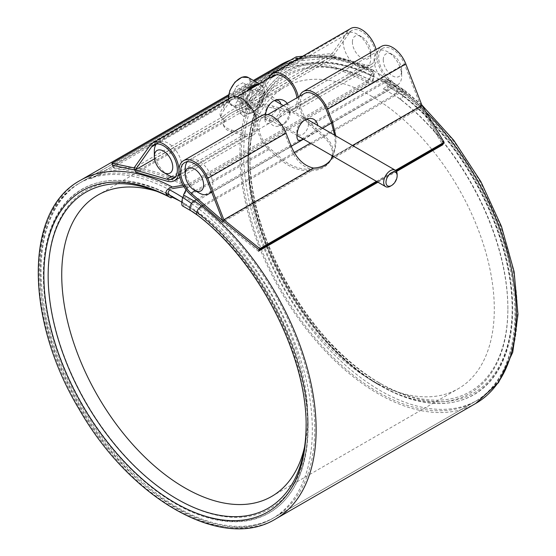 <?xml version="1.0" encoding="UTF-8"?>
<svg xmlns="http://www.w3.org/2000/svg" width="556" height="556" viewBox="0 0 556 556"><rect width="100%" height="100%" fill="white"/><g stroke="black" fill="none" stroke-linecap="round" stroke-linejoin="round"><path stroke-width="0.42" stroke-dasharray="2.78 2.08" d="M191.528 203.447A193.488 111.714 60 0 1 304.771 373.931A193.488 111.714 60 0 1 272.259 518.665A193.488 111.714 60 0 1 78.764 406.95A193.488 111.714 60 0 1 78.771 183.529A193.488 111.714 60 0 1 167.988 189.005M181.819 202.245A186.976 107.954 60 0 1 307.725 427.432A186.976 107.954 60 0 1 178.747 505.585A186.976 107.954 60 0 1 43.458 282.323A186.976 107.954 60 0 1 165.82 193.245M380.512 74.761A193.488 111.714 60 0 1 506.912 245.265A193.488 111.714 60 0 1 477.257 400.313A193.488 111.714 60 0 1 283.762 288.599A193.488 111.714 60 0 1 283.768 65.177A193.488 111.714 60 0 1 380.512 74.761M380.512 80.078A186.976 107.954 60 0 1 512.722 309.073A186.976 107.954 60 0 1 380.506 385.405A186.976 107.954 60 0 1 248.296 156.41A186.976 107.954 60 0 1 380.512 80.078M371.297 96.035A173.945 100.427 60 0 1 484.936 249.317A173.945 100.427 60 0 1 458.269 388.707A173.945 100.427 60 0 1 371.297 380.089A173.945 100.427 60 0 1 248.296 167.05A173.945 100.427 60 0 1 284.325 87.417A173.945 100.427 60 0 1 371.297 96.035M180.207 201.237A173.945 100.427 60 0 1 184.724 203.753A173.945 100.427 60 0 1 184.731 203.753A173.945 100.427 60 0 1 307.725 416.791A173.945 100.427 60 0 1 304.5 447.226M156.757 191.327A173.945 100.427 60 0 1 171.929 197.13M184.724 203.753L175.515 198.429L184.731 203.753M261.8 115.481A21.823 12.6 -120 0 0 257.838 130.549A21.823 12.6 -120 0 0 268.965 149.501L282.545 161.268C291.01 168.141 300.838 171.255 312.02 170.595A29.315 22.587 28.7 0 0 330.625 160.385A29.315 22.587 28.7 0 0 331.015 159.628L420.565 107.933L442.722 144.824M332.238 155.812C333.134 149.251 330.389 143.094 324.002 137.332L310.422 125.566A21.823 12.6 60 0 1 299.545 96.32M331.876 158.008L421.114 106.488L443.424 143.545L421.26 106.655L420.565 107.933L388.741 80.349A21.823 12.6 60 0 1 377.614 61.396A21.823 12.6 60 0 1 381.576 46.329M335.768 135.845C336.429 143.497 335.456 150.273 332.849 156.166M333.426 156.493L352.476 145.491M376.454 181.339L395.49 170.351M222.727 220.51L311.367 169.337A29.315 22.587 28.7 0 0 331.327 159.113A29.315 22.587 28.7 0 0 331.661 158.467A29.315 22.587 -151.3 0 1 331.32 159.113A29.315 22.587 -151.3 0 1 312.263 169.33C301.234 169.851 291.566 166.731 283.254 159.968L269.354 147.924A19.543 11.287 60 0 1 259.395 130.945A19.543 11.287 60 0 1 262.939 117.455A19.543 11.287 60 0 1 284.665 133.266L290.156 147.361C295.166 159.363 302.235 166.689 311.367 169.337M332.175 157.32L420.816 106.147L404.441 64.121A19.543 11.287 -120 0 0 382.716 48.302A19.543 11.287 -120 0 0 379.171 61.792A19.543 11.287 -120 0 0 389.13 78.771L421.114 106.488M421.962 105.376L421.26 106.655L420.816 106.147M377.211 181.777L396.06 170.894L377.211 181.777M332.69 156.069C335.018 149.87 335.678 142.913 334.677 135.212M382.716 48.302L304.403 93.519A19.543 11.287 -120 0 0 300.852 107.009A19.543 11.287 -120 0 0 310.818 123.981L324.718 136.032C331.661 142.35 334.288 149.015 332.606 156.021M223.025 220.85L312.263 169.33M258.457 251.208L222.476 222.296L312.02 170.595M377.962 182.208L396.484 171.519M331.015 159.628L331.258 159.106M298.301 97.043A21.823 12.6 60 0 1 294.221 111.527A21.823 12.6 60 0 1 287.063 112.076L273.482 108.163C265.01 106.001 255.183 106.411 244.001 109.393A29.315 7.93 -18.5 0 0 225.006 120.36L135.462 172.054L113.299 167.405L297.571 61.021L333.544 57.692L244.001 109.393M350.711 28.509A21.823 12.6 -120 0 0 348.278 30.761L332.147 53.529L332.849 55.607L333.294 55.621L349.668 32.498A19.543 11.287 60 0 1 351.851 30.483A19.543 11.287 60 0 1 371.394 41.77A19.543 11.287 60 0 1 371.394 64.336A19.543 11.287 60 0 1 364.979 64.83L332.995 55.614L296.869 58.943L332.849 55.607L333.544 57.692L365.375 66.859A21.823 12.6 -120 0 0 372.534 66.31A21.823 12.6 -120 0 0 376.078 49.505M225.006 120.36L223.693 123.342L223.853 126.163C224.798 128.784 227.522 130.764 232.019 132.099L245.599 136.011A21.823 12.6 -120 0 0 252.765 135.462A21.823 12.6 -120 0 0 256.302 118.657M230.935 97.661A21.823 12.6 -120 0 0 228.502 99.906L223.561 106.884C220.822 110.79 219.683 113.549 220.155 115.148L223.609 116.19L134.065 167.891M302.652 56.253L332.147 53.529L242.604 105.223C252.229 97.613 259.708 90.183 265.024 82.948L267.818 79.001M223.609 116.19A29.315 7.93 161.5 0 1 242.604 105.223M254.321 81.016L228.419 95.973M333.294 55.621L244.654 106.794A29.315 7.93 -18.5 0 0 223.846 118.803L154.533 158.828M296.174 56.858L296.869 58.936L112.604 165.32M271.356 77.708L265.865 85.464C260.861 92.31 253.786 99.42 244.654 106.794M223.846 118.803L221.003 117.663C220.53 116.065 221.663 113.306 224.409 109.4L229.899 101.651A19.543 11.287 60 0 1 232.074 99.635A19.543 11.287 60 0 1 251.625 110.915A19.543 11.287 60 0 1 251.625 133.489A19.543 11.287 60 0 1 245.21 133.982L231.31 129.972C226.806 128.638 224.082 126.664 223.137 124.037L224.144 118.456L134.913 169.976M332.995 55.614L243.764 107.134C254.787 104.271 264.461 103.909 272.767 106.036L286.667 110.039A19.543 11.287 -120 0 0 293.081 109.553A19.543 11.287 -120 0 0 296.939 97.828M224.144 118.456A29.315 7.93 161.5 0 1 243.764 107.134M297.571 61.021L296.869 58.943L112.604 165.327M383.272 59.909A13.031 7.52 60 0 1 392.487 54.592A13.031 7.52 60 0 1 401.703 70.549A13.031 7.52 60 0 1 392.487 75.866A13.031 7.52 60 0 1 383.272 59.909M308.413 124.405A8.145 4.705 120 0 0 306.731 120.68A8.145 4.705 120 0 0 302.659 121.083A8.145 4.705 120 0 0 296.897 131.056A8.145 4.705 120 0 0 298.586 134.781A8.145 4.705 120 0 0 304.862 132.599A8.145 4.705 120 0 0 308.413 124.405M278.473 120.416A8.145 4.705 -60 0 1 282.024 112.222A8.145 4.705 -60 0 1 288.3 110.039A8.145 4.705 -60 0 1 289.989 113.765A8.145 4.705 -60 0 1 284.234 123.745A8.145 4.705 -60 0 1 280.161 124.148A8.145 4.705 -60 0 1 278.473 120.416M303.124 139C309.393 136.435 314.203 131.876 317.552 125.329M269.257 120.416C272.961 109.344 291.824 98.447 289.989 108.448C289.697 115.745 287.063 121.25 282.1 124.975C275.693 127.81 271.411 126.295 269.257 120.416M187.205 161.817A19.543 11.287 60 0 1 189.235 160.01A19.543 11.287 60 0 1 204.295 165.243A19.543 11.287 60 0 1 212.83 184.912A19.543 11.287 60 0 1 211.336 191.264M199.006 192.89A19.543 11.287 60 0 1 185.19 168.954M374.063 59.909A19.543 11.287 -120 0 0 382.591 79.578A19.543 11.287 -120 0 0 397.651 84.818A19.543 11.287 -120 0 0 401.703 75.866A19.543 11.287 -120 0 0 387.88 51.93A19.543 11.287 -120 0 0 378.108 50.964A19.543 11.287 -120 0 0 374.063 59.909M383.39 88.939L386.761 85.951C388.442 84.185 388.442 82.677 386.761 81.433L383.675 80.974L394.204 87.056A3.906 2.259 -60 0 1 396.157 86.861A3.906 2.259 -60 0 1 396.157 91.372L394.023 95.076L383.39 88.939L384.933 89.829L388.303 86.84C390.826 84.192 390.826 81.934 388.303 80.071L383.675 79.383L368.419 81.739L187.608 186.128L183.966 186.698M383.675 80.974L368.419 83.337L368.419 81.739L372.506 73.058L373.312 72.266L373.625 74.879L372.43 81.141A183.8 106.12 60 0 0 247.948 159.211L247.948 156.743A186.816 107.857 60 0 1 373.333 76.797M384.933 89.829L394.023 95.076A50.242 29.009 60 0 1 400.084 99.176A183.8 106.12 60 0 1 507.878 309.282A183.8 106.12 60 0 1 377.906 384.314A183.8 106.12 60 0 1 247.948 159.211M388.303 86.84L397.137 91.935L394.996 95.639L394.023 95.076L394.996 95.639A48.858 28.21 60 0 1 400.89 99.628A182.417 105.32 60 0 1 507.878 308.149A182.417 105.32 60 0 1 378.886 382.618A182.417 105.32 60 0 1 249.901 159.211A182.417 105.32 60 0 1 372.847 81.412L372.43 81.141M271.808 74.344L90.996 178.74A191.535 110.581 60 0 1 91.837 178.24L272.655 73.851A191.535 110.581 60 0 0 271.808 74.344L270.821 72.662A193.488 111.707 60 0 1 271.675 72.162A193.488 111.707 60 0 1 368.419 81.739L368.419 80.14L372.506 71.467L373.708 70.271L374.181 74.191L372.847 81.412M368.419 80.14L187.608 184.536L183.119 185.238M185.968 189.652L187.608 186.135L187.608 184.536M182.278 205.783L183.181 206.304L183.591 204.288L182.688 203.767C182.097 202.245 182.375 199.84 183.515 196.539L187.608 187.726L187.608 186.135A193.488 111.707 60 0 0 90.864 176.551L271.675 72.162M183.591 204.288L194.225 210.425A50.242 29.009 60 0 1 200.285 214.526A183.8 106.12 60 0 1 308.08 424.631A183.8 106.12 60 0 1 178.108 499.663A183.8 106.12 60 0 1 48.15 274.56A183.8 106.12 60 0 1 172.631 196.497L172.423 196.685M183.181 206.304L193.245 212.121A48.858 28.21 60 0 1 199.138 216.103A182.417 105.32 60 0 1 306.12 424.631A182.417 105.32 60 0 1 306.12 425.854M383.675 79.383L394.204 85.457A5.866 3.385 -60 0 1 397.137 85.165A5.866 3.385 -60 0 1 397.137 91.935A51.882 29.954 60 0 1 403.392 96.174L400.89 99.628L400.084 99.176L402.579 95.722A3.906 1.842 127.9 0 0 403.357 91.733A3.906 1.842 127.9 0 0 401.432 91.948L201.272 207.506A3.906 1.842 127.9 0 0 198.485 210.634A3.906 1.842 127.9 0 0 198.402 213.469A3.906 1.842 127.9 0 0 198.513 213.539A186.816 107.857 60 0 1 308.08 427.098A186.816 107.857 60 0 1 178.219 504.639A186.816 107.857 60 0 1 43.952 279.772A186.816 107.857 60 0 1 169.26 194.614L172.631 196.497M183.515 196.539L194.044 202.613A59.937 34.604 60 0 1 201.272 207.506A193.488 111.714 60 0 1 308.351 377.26A193.488 111.714 60 0 1 274.678 517.268A193.488 111.714 60 0 1 81.183 405.56A193.488 111.714 60 0 1 81.19 182.132A193.488 111.714 60 0 1 172.346 188.623L169.573 189.832M191.111 210.884L193.245 212.121L194.225 210.425L192.084 209.195A53.265 30.754 60 0 1 192.091 209.195A53.265 30.754 60 0 1 198.513 213.539L200.285 214.526L199.138 216.103L197.366 215.116A185.433 107.065 60 0 1 306.099 424.277M182.646 197.45L183.515 194.941M194.225 210.425L192.084 209.195A3.906 2.259 -60 0 1 191.486 206.061A3.906 2.259 -60 0 1 194.044 202.613L394.204 87.056A59.937 34.604 60 0 1 401.432 91.948A193.488 111.714 60 0 1 508.518 261.695A193.488 111.714 60 0 1 474.838 401.71A193.488 111.714 60 0 1 281.343 289.996A193.488 111.714 60 0 1 281.35 66.574A193.488 111.714 60 0 1 372.506 73.058M272.655 73.851A191.535 110.581 60 0 1 368.419 83.337L187.608 187.726A191.535 110.581 60 0 0 91.837 178.24M90.996 178.74L90.009 177.051A193.488 111.707 60 0 1 90.864 176.551M270.821 72.662L90.009 177.051M352.407 42.089A13.031 7.52 60 0 1 361.622 36.772A13.031 7.52 60 0 1 370.838 52.73A13.031 7.52 60 0 1 361.622 58.046A13.031 7.52 60 0 1 352.407 42.089M244.153 92.699A19.543 11.287 120 0 0 243.591 116.197A19.543 11.287 120 0 0 244.153 116.489L237.287 111.026L234.938 104.591L242.889 93.394M273.191 101.129A11.398 6.582 120 0 0 272.947 101.268A11.398 6.582 120 0 0 264.885 115.231A11.398 6.582 120 0 0 267.241 120.45A11.398 6.582 120 0 0 276.026 117.392A11.398 6.582 120 0 0 281.009 105.925A11.398 6.582 120 0 0 280.836 104.132M261.424 94.617A11.398 6.582 120 0 0 259.068 89.398A11.398 6.582 120 0 0 247.663 95.979A11.398 6.582 120 0 0 247.663 109.143A11.398 6.582 120 0 0 256.448 106.092A11.398 6.582 120 0 0 261.424 94.617M262.578 105.849A19.543 11.287 120 0 0 263.141 82.344A19.543 11.287 120 0 0 262.578 82.059L262.578 105.849L244.153 116.489M265.42 114.466L264.885 119.22C265.177 124.37 268.027 124.871 273.434 120.735C280.565 117.636 285.395 112.701 287.918 105.925L287.278 103.402M156.34 143.997A19.543 11.287 60 0 1 158.37 142.19A19.543 11.287 60 0 1 173.43 147.423A19.543 11.287 60 0 1 181.965 167.092A19.543 11.287 60 0 1 177.913 176.043A19.543 11.287 60 0 1 175.335 176.891M168.141 175.07A19.543 11.287 60 0 1 154.325 151.135M343.198 42.089A19.543 11.287 -120 0 0 351.726 61.758A19.543 11.287 -120 0 0 366.786 66.998A19.543 11.287 -120 0 0 370.838 58.046A19.543 11.287 -120 0 0 357.015 34.111A19.543 11.287 -120 0 0 347.243 33.145A19.543 11.287 -120 0 0 343.198 42.089M242.868 96.021L246.197 87.452L242.868 82.726L236.224 86.562L232.894 95.132L236.224 99.865L242.868 96.021L249.783 100.01L253.105 91.441L246.197 87.452M249.352 89.697A15.637 9.028 120 0 0 242.312 105.654A15.637 9.028 120 0 0 253.369 112.041A15.637 9.028 120 0 0 264.42 92.887A15.637 9.028 120 0 0 257.379 85.061M246.628 103.166A9.528 5.504 120 0 0 248.601 107.523A9.528 5.504 120 0 0 258.13 102.026A9.528 5.504 120 0 0 258.13 91.024A9.528 5.504 120 0 0 250.791 93.575A9.528 5.504 120 0 0 246.628 103.166M258.887 84.192A16.284 9.403 -60 0 1 261.049 84.901A16.284 9.403 -60 0 1 264.42 92.359A16.284 9.403 -60 0 1 252.904 112.305A16.284 9.403 -60 0 1 244.765 113.111A16.284 9.403 -60 0 1 241.387 105.654A16.284 9.403 -60 0 1 246.92 91.101M397.151 174.508A9.528 5.504 -60 0 1 390.416 186.177M253.105 91.441L249.783 86.715L242.868 82.726M249.783 86.715L243.132 90.552L236.224 86.562M243.132 90.552L239.81 99.121L232.894 95.132M239.81 99.121L243.132 103.854L236.224 99.865M243.132 103.854L249.783 100.01M190.652 194.718L268.965 149.501M310.422 125.566L388.741 80.349M206.352 178.483L284.665 133.266M326.129 109.33L404.441 64.121M195.232 190.715L269.354 147.924M310.818 123.981L389.13 78.771M291.003 145.818L290.156 147.361M283.254 159.968L282.545 161.268M324.718 136.032L324.002 137.332M348.278 30.761L269.966 75.97M365.375 66.859L287.063 112.076M245.599 136.011L167.286 181.228M228.502 99.906L150.189 145.123M349.668 32.498L276.374 74.817M229.899 101.651L156.187 144.206M364.979 64.83L286.667 110.039M245.21 133.982L171.498 176.53M265.024 82.948L265.865 85.464M223.561 106.884L224.409 109.4M272.767 106.036L273.482 108.163M231.31 129.972L232.019 132.099M386.761 85.951L396.157 91.372A53.265 30.754 60 0 1 402.579 95.722A186.816 107.857 60 0 1 511.659 322.056A186.816 107.857 60 0 1 380.047 385.544A186.816 107.857 60 0 1 247.948 156.743C246.016 236.828 309.727 347.173 380.047 385.544L377.906 384.314M421.782 104.91L404.56 90.19A5.866 2.759 127.9 0 1 403.392 96.174A185.433 107.065 60 0 1 511.666 320.833A185.433 107.065 60 0 1 381.02 383.855A185.433 107.065 60 0 1 249.901 156.743A185.433 107.065 60 0 1 373.743 77.069M388.303 80.071L404.56 90.19A5.866 2.759 127.9 0 0 401.668 90.51A195.448 112.84 60 0 1 426.014 112.124M475.811 403.399A195.448 112.84 60 0 1 280.37 290.559A195.448 112.84 60 0 1 280.37 64.878M290.482 60.138A195.448 112.84 60 0 1 372.506 71.467M196.372 199.673L394.204 85.457A61.89 35.73 60 0 1 401.668 90.51L310.401 143.205M294.228 152.539L202.857 205.289M275.651 518.963A195.448 112.84 60 0 1 80.21 406.123A195.448 112.84 60 0 1 80.21 180.443M368.419 81.739L187.608 186.135M250.603 84.908A15.637 9.028 -60 0 1 234.02 105.543A15.637 9.028 -60 0 1 234.02 83.428A15.637 9.028 -60 0 1 250.603 84.908M228.516 99.058A16.284 9.403 120 0 0 231.866 105.668A16.284 9.403 120 0 0 244.411 101.303A16.284 9.403 120 0 0 251.52 84.908A16.284 9.403 120 0 0 248.15 77.458M272.259 518.665L477.257 400.313M78.771 183.529L283.768 65.177M371.297 380.089L380.506 385.405M248.296 167.05L248.296 156.41M271.696 496.418L458.269 388.707M97.752 195.135L284.325 87.417M307.725 416.791L307.725 427.432M184.627 162.665L262.939 117.455M332.022 157.834L331.327 159.113M331.32 159.113L330.625 160.385M372.534 66.31L294.221 111.527M252.765 135.462L179.949 177.503M351.851 30.483L347.243 33.145M371.394 64.336L293.081 109.553M232.074 99.635L153.762 144.845M251.625 133.489L173.305 178.698M220.155 115.148L221.003 117.663M223.137 124.037L223.853 126.163M280.161 124.148L298.586 134.781M288.3 110.039L306.731 120.68M296.897 131.056L296.897 136.373M302.659 121.083L304.792 119.853M289.989 113.765L289.989 108.448M284.234 123.745L282.1 124.975M211.69 192.181L291.184 146.284M303.458 139.195L322.515 128.193M331.466 123.029L397.651 84.818M189.235 160.01L267.797 114.647M304.403 93.519L378.108 50.964M392.487 54.592L387.88 51.93M401.703 70.549L401.703 75.866M373.312 72.266C338.131 54.307 307.475 52.41 281.35 66.574L81.19 182.132C29.975 209.702 26.757 305.647 71.321 390.833C119.06 488.509 218.939 552.504 274.678 517.268L474.838 401.71C526.24 374.049 529.263 277.52 484.262 192.14C462.828 150.878 435.862 117.406 403.357 91.733L386.761 81.433M507.878 308.149L507.878 309.282M378.886 382.618L381.02 383.855C311.36 345.901 247.934 236.043 249.901 156.743L249.901 159.211M290.767 59.978L309.643 55.635L330.125 55.989L351.649 60.931L373.708 70.271M228.599 94.77L253.369 80.467M177.135 499.1L178.108 499.663M48.15 275.693L48.15 274.56M308.08 424.631L308.08 427.098C309.358 356.035 260.069 259.888 198.402 213.469L192.091 209.195M306.12 424.631L306.12 427.098M243.035 115.877L243.591 116.197M247.663 109.143L267.241 120.45M259.068 89.398L278.646 100.706M262.578 82.024L263.141 82.344M264.885 115.231L264.885 119.22M272.947 101.268L273.434 100.984M177.913 176.043L366.786 66.998M158.37 142.19L236.932 96.827M361.622 36.772L357.015 34.111M370.838 52.73L370.838 58.046M228.349 99.156L231.866 105.668L244.765 113.111M259.353 83.921L261.049 84.901M248.601 107.523L296.932 135.428M258.13 91.024L274.581 100.518M283.428 105.626L306.62 119.019M264.42 92.887L264.42 92.359M253.369 112.041L252.904 112.305"/><path stroke-width="0.83" d="M167.988 189.005A193.488 111.714 60 0 1 175.515 193.113A193.488 111.714 60 0 1 191.528 203.447M165.82 193.245A186.976 107.954 60 0 1 175.515 198.429L175.515 198.429A186.976 107.954 60 0 1 181.819 202.245M304.5 447.226A173.945 100.427 60 0 1 271.696 496.418A173.945 100.427 60 0 1 97.752 395.99A173.945 100.427 60 0 1 97.752 195.135A173.945 100.427 60 0 1 156.757 191.327M171.929 197.13A173.945 100.427 60 0 1 180.207 201.237M286.062 133.141A21.823 12.6 -120 0 0 261.8 115.481L183.487 160.691A21.823 12.6 60 0 1 207.749 178.351L223.873 219.745L313.417 168.044C303.791 165.862 296.32 158.453 291.003 145.818L286.062 133.141L207.749 178.351M376.454 181.339L259.854 248.657L223.873 219.745L223.178 221.017L222.727 220.51L206.352 178.483A19.543 11.287 -120 0 0 184.627 162.665A19.543 11.287 -120 0 0 181.082 176.162A19.543 11.287 -120 0 0 191.042 193.134L223.171 221.017L259.152 249.936L223.178 221.017L222.476 222.296L190.652 194.718A21.823 12.6 60 0 1 179.525 175.759A21.823 12.6 60 0 1 183.487 160.691M299.545 96.32A21.823 12.6 60 0 1 303.263 91.545A21.823 12.6 60 0 1 327.519 109.205L332.46 121.882L335.768 135.845M303.263 91.545L381.576 46.329A21.823 12.6 60 0 1 405.838 63.989L421.962 105.376L352.476 145.491M332.849 156.166L332.412 157.077L333.426 156.493M332.412 157.077A29.315 22.587 -151.3 0 1 332.022 157.834A29.315 22.587 -151.3 0 1 313.417 168.044M395.49 170.351L444.119 142.273L421.962 105.376M332.606 156.021L331.876 158.008A29.315 22.587 -151.3 0 1 331.661 158.467A29.315 22.587 28.7 0 0 332.175 157.32L332.69 156.069M259.854 248.657L259.152 249.936L377.211 181.777L259.152 249.936L258.457 251.208L377.962 182.208M396.484 171.519L442.722 144.824L443.417 143.545L396.06 170.894L443.424 143.545L444.119 142.273M334.677 135.212L331.619 123.425L326.129 109.33A19.543 11.287 -120 0 0 304.403 93.519L267.797 114.647M331.258 159.106L332.238 155.812M267.818 79.001L269.966 75.97A21.823 12.6 60 0 1 272.398 73.726A21.823 12.6 60 0 1 287.466 77.861A21.823 12.6 60 0 1 298.301 97.043M376.078 49.505A21.823 12.6 -120 0 0 350.711 28.509L272.398 73.726M256.302 118.657A21.823 12.6 -120 0 0 230.935 97.661L152.622 142.871A21.823 12.6 -120 0 0 150.189 145.123L134.065 167.891L134.761 169.969L135.205 169.983L151.586 146.86A19.543 11.287 60 0 1 153.762 144.845A19.543 11.287 60 0 1 173.305 156.132A19.543 11.287 60 0 1 173.305 178.698A19.543 11.287 60 0 1 166.89 179.192L134.906 169.976L112.604 165.32L111.902 163.242L134.065 167.891M113.299 167.405L112.604 165.327L134.761 169.976L135.462 172.054L167.286 181.228A21.823 12.6 -120 0 0 174.445 180.672A21.823 12.6 -120 0 0 174.445 155.471A21.823 12.6 -120 0 0 152.622 142.871M302.652 56.253L296.174 56.858L254.321 81.016M228.419 95.973L111.902 163.242M154.533 158.828L135.205 169.983M296.939 97.828A19.543 11.287 -120 0 0 287.508 79.849A19.543 11.287 -120 0 0 273.538 75.699A19.543 11.287 -120 0 0 271.356 77.708L276.374 74.817M203.614 184.912A13.031 7.52 -120 0 0 194.398 168.954A13.031 7.52 -120 0 0 185.19 174.271A13.031 7.52 -120 0 0 194.398 190.235A13.031 7.52 -120 0 0 203.614 184.912M317.552 125.329L317.629 124.405C315.474 118.525 311.193 117.01 304.792 119.853C299.823 123.578 297.196 129.082 296.897 136.373C297.14 140.779 299.218 141.655 303.124 139M211.336 191.264A19.543 11.287 60 0 1 208.778 193.863A19.543 11.287 60 0 1 199.006 192.89L194.398 190.235M185.19 174.271L185.19 168.954A19.543 11.287 60 0 1 187.205 161.817M183.966 186.698L172.346 188.623M183.119 185.238L172.346 187.024C166.112 189.103 164.569 192.098 167.724 196.018L171.088 197.894L172.631 196.497M193.245 212.121L191.111 210.884A5.866 3.385 -60 0 1 190.215 206.186A5.866 3.385 -60 0 1 194.044 201.022L183.515 194.941L185.968 189.652M306.12 425.854A182.417 105.32 60 0 1 177.135 499.1A182.417 105.32 60 0 1 48.15 275.693A182.417 105.32 60 0 1 171.088 197.894M169.573 189.832L167.988 192.571L169.26 194.614M197.06 214.88A51.882 29.954 60 0 0 191.111 210.884L182.278 205.783C181.506 204.608 181.624 201.828 182.646 197.45M172.749 167.092A13.031 7.52 -120 0 0 163.534 151.135A13.031 7.52 -120 0 0 154.325 156.458A13.031 7.52 -120 0 0 163.534 172.416A13.031 7.52 -120 0 0 172.749 167.092M242.889 93.394L262.578 82.059M280.836 104.132A11.398 6.582 120 0 0 278.646 100.706A11.398 6.582 120 0 0 273.191 101.129M287.278 103.402C283.581 99.1 278.966 98.294 273.434 100.984C269.306 103.715 266.637 108.205 265.42 114.466M175.335 176.891A19.543 11.287 60 0 1 168.141 175.07L163.534 172.416M154.325 156.458L154.325 151.135A19.543 11.287 60 0 1 156.34 143.997M257.379 85.061A15.637 9.028 120 0 0 249.352 89.697M246.92 91.101A16.284 9.403 -60 0 1 258.887 84.192M385.982 182.285A7.902 4.559 120 0 0 391.57 185.509A7.902 4.559 120 0 0 397.151 175.835A7.902 4.559 120 0 0 391.57 172.61A7.902 4.559 120 0 0 385.982 182.285M391.57 185.509L390.416 186.177A9.528 5.504 -60 0 1 385.649 186.649A9.528 5.504 -60 0 1 383.675 182.285A9.528 5.504 -60 0 1 387.838 172.701A9.528 5.504 -60 0 1 395.177 170.143A9.528 5.504 -60 0 1 397.151 174.508L397.151 175.835M327.519 109.205L405.838 63.989M191.042 193.134L195.232 190.715M332.46 121.882L331.619 123.425M156.187 144.206L151.586 146.86M171.498 176.53L166.89 179.192M426.014 112.124A195.448 112.84 60 0 1 475.811 403.399L498.468 382.667L512.743 352.295L517.983 314.515L514.112 271.682L501.47 226.452L480.912 181.694L453.765 140.286L421.782 104.91M253.369 80.467L280.37 64.878A195.448 112.84 60 0 1 290.482 60.138M310.401 143.205L294.228 152.539M202.857 205.289L201.508 206.067A195.448 112.84 60 0 1 309.671 377.538A195.448 112.84 60 0 1 275.651 518.963L475.811 403.399M275.651 518.963C221.941 552.129 130.271 498.649 79.473 409.786C25.354 320.562 23.491 210.877 80.21 180.443A195.448 112.84 60 0 1 172.346 187.024M191.111 210.884L197.199 215.012A5.866 2.759 127.9 0 1 197.324 210.766A5.866 2.759 127.9 0 1 201.508 206.067A61.89 35.73 60 0 0 194.044 201.022L196.372 199.673M306.099 424.277A185.433 107.065 60 0 1 306.12 427.098A185.433 107.065 60 0 1 177.427 504.181A185.433 107.065 60 0 1 43.966 281.35A185.433 107.065 60 0 1 167.724 196.018M228.349 99.156L229.83 90.461L234.952 82.142L241.86 77.208L248.15 77.458A16.284 9.403 120 0 0 235.598 81.815A16.284 9.403 120 0 0 228.488 98.21A16.284 9.403 120 0 0 228.516 99.058M179.949 177.503L174.445 180.672M208.778 193.863L211.69 192.181M291.184 146.284L303.458 139.195M322.515 128.193L331.466 123.029M280.37 64.878L290.767 59.978M80.21 180.443L228.599 94.77M197.199 215.012C258.387 261.021 307.433 356.73 306.12 427.098M236.932 96.827L243.035 93.311M262.578 82.024L273.538 75.699M248.15 77.458L259.353 83.921M296.932 135.428L385.649 186.649M274.581 100.518L283.428 105.626M306.62 119.019L395.177 170.143"/></g></svg>
